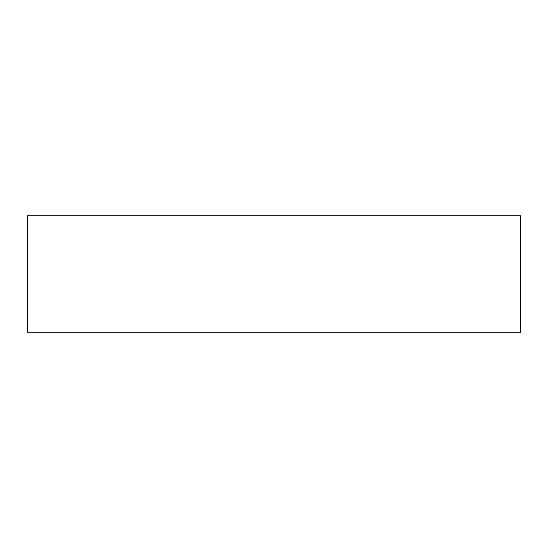 <?xml version="1.0" encoding="UTF-8"?>
<svg xmlns="http://www.w3.org/2000/svg" width="548" height="548" viewBox="0 0 548 548"><rect width="100%" height="100%" fill="white"/><g stroke="black" fill="none" stroke-linecap="round" stroke-linejoin="round"><path stroke-width="0.82" d="M27.4 215.748L520.6 215.748L520.6 332.252L27.4 332.252L27.4 215.748"/></g></svg>
